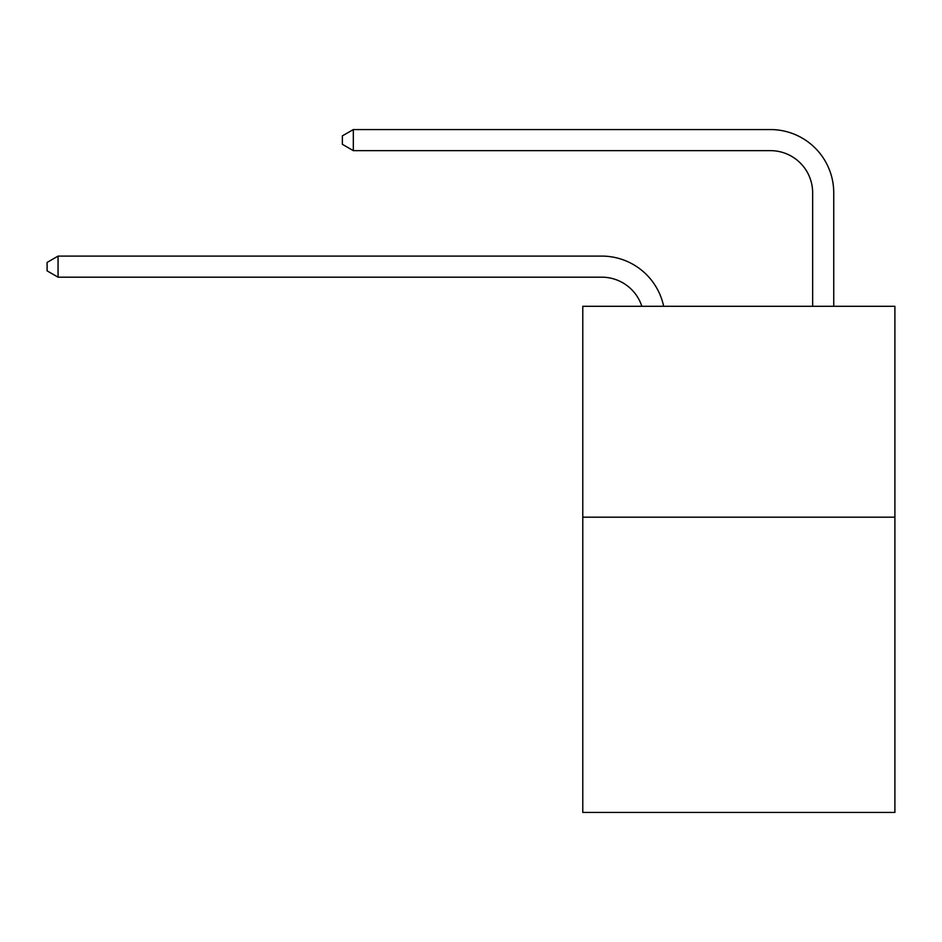 <?xml version="1.0" encoding="UTF-8"?>
<svg xmlns="http://www.w3.org/2000/svg" width="942" height="942" viewBox="0 0 942 942"><rect width="100%" height="100%" fill="white"/><g stroke="black" fill="none" stroke-linecap="round" stroke-linejoin="round"><path stroke-width="1.41" d="M894.9 517.182L894.9 812.44L582.78 812.44L582.78 306.291L894.9 306.291L894.9 517.182L582.78 517.182M601.75 277.183A42.178 42.178 -77.9 0 1 641.855 306.291A42.178 42.178 -62.2 0 0 601.75 277.183L58.063 277.183L47.1 270.86L47.1 262.429L58.063 256.094L601.75 256.094A63.267 63.267 102.1 0 1 663.663 306.291M812.652 306.291L812.652 192.827A42.178 42.178 165.9 0 0 770.474 150.649L353.321 150.649L342.358 144.326L342.358 135.883L353.321 129.56L770.474 129.56A63.267 63.267 74.9 0 1 833.741 192.827L833.741 306.291M812.652 192.827A42.178 42.178 -105.1 0 0 770.474 150.649A42.178 42.178 -105.1 0 1 812.652 192.827A42.178 42.178 -105.1 0 0 770.474 150.649A42.178 42.178 -105.1 0 1 812.652 192.827A42.178 42.178 -105.1 0 0 770.474 150.649A42.178 42.178 -105.1 0 1 812.652 192.827A42.178 42.178 -105.1 0 0 770.474 150.649A42.178 42.178 -105.1 0 1 812.652 192.827A42.178 42.178 -105.1 0 0 770.474 150.649A42.178 42.178 -105.1 0 1 812.652 192.827A42.178 42.178 -105.1 0 0 770.474 150.649A42.178 42.178 -105.1 0 1 812.652 192.827A42.178 42.178 -105.1 0 0 770.474 150.649A42.178 42.178 -105.1 0 1 812.652 192.827A42.178 42.178 -105.1 0 0 770.474 150.649A42.178 42.178 -105.1 0 1 812.652 192.827A42.178 42.178 -105.1 0 0 770.474 150.649A42.178 42.178 -105.1 0 1 812.652 192.827A42.178 42.178 -105.1 0 0 770.474 150.649A42.178 42.178 -105.1 0 1 812.652 192.827A42.178 42.178 -105.1 0 0 770.474 150.649A42.178 42.178 -105.1 0 1 812.652 192.827A42.178 42.178 -105.1 0 0 770.474 150.649A42.178 42.178 -105.1 0 1 812.652 192.827A42.178 42.178 -105.1 0 0 770.474 150.649A42.178 42.178 -105.1 0 1 812.652 192.827A42.178 42.178 -105.1 0 0 770.474 150.649A42.178 42.178 -105.1 0 1 812.652 192.827A42.178 42.178 -105.1 0 0 770.474 150.649A42.178 42.178 -105.1 0 1 812.652 192.827A42.178 42.178 -105.1 0 0 770.474 150.649A42.178 42.178 -105.1 0 1 812.652 192.827A42.178 42.178 -105.1 0 0 770.474 150.649A42.178 42.178 -105.1 0 1 812.652 192.827A42.178 42.178 -105.1 0 0 770.474 150.649A42.178 42.178 -105.1 0 1 812.652 192.827M58.063 256.094L58.063 277.183M353.321 129.56L353.321 150.649"/></g></svg>
